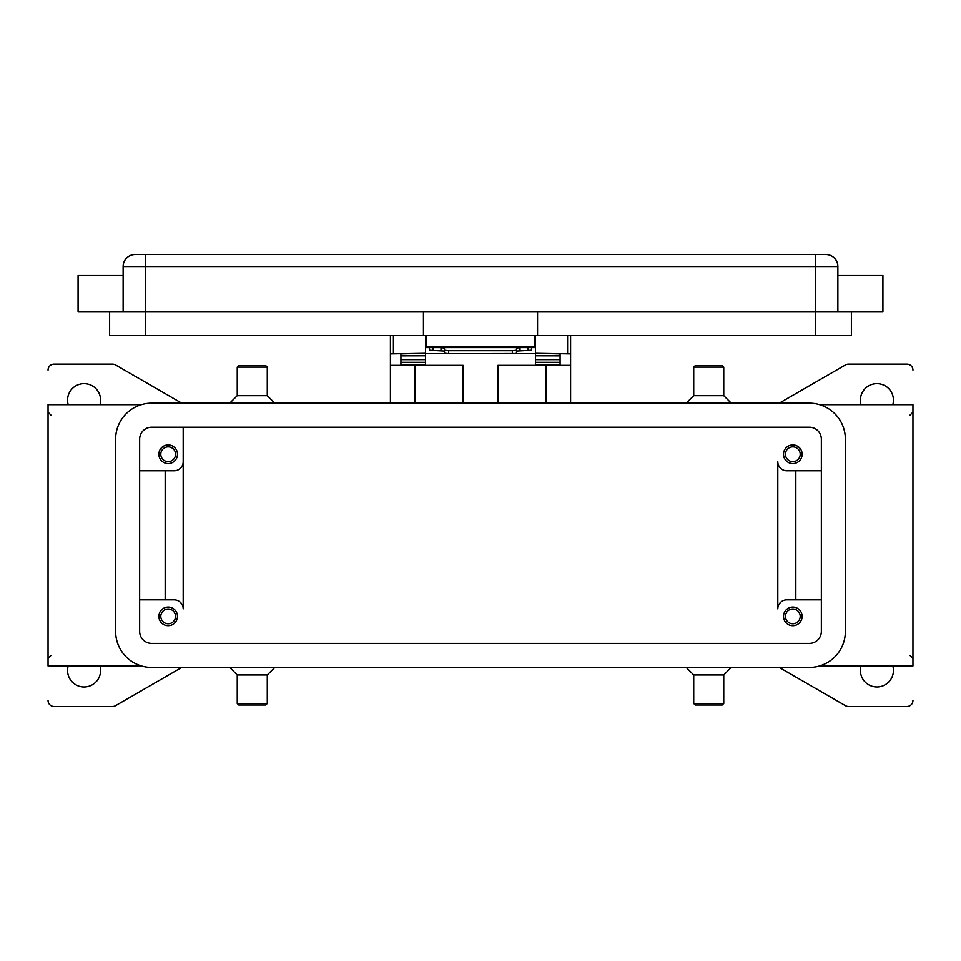 <?xml version="1.0" encoding="UTF-8"?>
<svg xmlns="http://www.w3.org/2000/svg" width="961" height="961" viewBox="0 0 961 961"><rect width="100%" height="100%" fill="white"/><g stroke="black" fill="none" stroke-linecap="round" stroke-linejoin="round"><path stroke-width="1.44" d="M520.562 347.606L516.538 348.074L516.538 351.053L530.568 350.297L531.553 349.996L531.553 347.606M448.667 353.672L448.667 350.693L444.462 350.236L444.462 353.216L448.667 353.672L515.3 353.54L516.538 353.216L516.538 350.236L512.333 350.693L512.333 353.672M429.447 347.606L429.447 349.996L430.432 350.297L444.462 351.053L444.462 348.074L440.438 347.606M535.457 335.605L535.457 353.312L570.594 353.888L570.594 335.593M390.406 335.605L390.406 353.888L425.543 353.312L425.543 335.593M802.135 616.385A9.31 9.31 0 0 1 792.825 625.707A9.31 9.31 0 0 1 783.515 616.385A9.31 9.31 0 0 1 792.825 607.076A9.31 9.31 0 0 1 802.135 616.385M785.437 616.385A7.388 7.388 0 0 0 792.825 623.773A7.388 7.388 0 0 0 800.213 616.385A7.388 7.388 0 0 0 792.825 608.998A7.388 7.388 0 0 0 785.437 616.385M177.485 454.217A9.31 9.31 0 0 1 168.175 463.526A9.31 9.31 0 0 1 158.865 454.217A9.31 9.31 0 0 1 168.175 444.907A9.31 9.31 0 0 1 177.485 454.217M160.787 454.217A7.388 7.388 0 0 0 168.175 461.604A7.388 7.388 0 0 0 175.563 454.217A7.388 7.388 0 0 0 168.175 446.829A7.388 7.388 0 0 0 160.787 454.217M802.135 454.217A9.31 9.31 0 0 1 792.825 463.526A9.31 9.31 0 0 1 783.515 454.217A9.31 9.31 0 0 1 792.825 444.907A9.31 9.31 0 0 1 802.135 454.217M785.437 454.217A7.388 7.388 0 0 0 792.825 461.604A7.388 7.388 0 0 0 800.213 454.217A7.388 7.388 0 0 0 792.825 446.829A7.388 7.388 0 0 0 785.437 454.217M177.485 616.385A9.31 9.31 0 0 1 168.175 625.695A9.31 9.31 0 0 1 158.865 616.385A9.31 9.31 0 0 1 168.175 607.076A9.31 9.31 0 0 1 177.485 616.385M160.787 616.385A7.388 7.388 0 0 0 168.175 623.773A7.388 7.388 0 0 0 175.563 616.385A7.388 7.388 0 0 0 168.175 608.998A7.388 7.388 0 0 0 160.787 616.385M78.081 275.543L78.081 311.58L882.919 311.58L882.919 275.531L837.872 275.531M837.872 311.58L837.872 266.533A12.012 12.012 0 0 0 825.859 254.521L135.141 254.521A12.012 12.012 0 0 0 123.128 266.533L123.128 311.58M708.737 367.126L723.753 367.126L723.753 395.668L693.722 395.668L693.722 367.126L708.737 367.126M695.223 365.636L722.252 365.636M686.214 667.439L693.722 674.946L693.722 703.476L723.753 703.476L723.753 674.946L731.261 667.439M693.722 703.476L695.223 704.978L722.252 704.978L723.753 703.476M693.722 674.946L723.753 674.946M274.786 403.164L267.278 395.668L267.278 367.126L237.247 367.126L237.247 395.668L229.739 403.164M265.777 365.636L238.748 365.636L237.247 367.126M267.278 395.668L237.247 395.668M237.247 703.476L237.247 674.946L267.278 674.946L267.278 703.476L237.247 703.476L238.748 704.99M265.777 704.978L238.748 704.978M777.809 608.878L777.809 461.724A9.009 9.009 0 0 0 786.819 470.734A9.009 9.009 0 0 1 777.809 461.724L777.809 608.878A9.009 9.009 0 0 1 786.819 599.868L821.355 599.868M174.181 599.868A9.009 9.009 0 0 1 183.191 608.878L183.191 427.189L183.191 608.878A9.009 9.009 0 0 0 174.181 599.868L139.645 599.868M819.637 404.665L912.95 404.665L912.95 665.937L819.637 665.937M141.363 404.665L48.05 404.665L48.05 665.937L141.363 665.937M912.95 700.473A6.006 6.006 0 0 1 906.944 706.479L848.491 706.479A6.006 6.006 0 0 1 845.488 705.686L779.263 667.439M181.737 667.439L115.512 705.686A6.006 6.006 0 0 1 112.509 706.479L54.056 706.479A6.006 6.006 0 0 1 48.05 700.473M48.05 370.129A6.006 6.006 0 0 1 54.056 364.123L112.509 364.123A6.006 6.006 0 0 1 115.512 364.928L181.737 403.164M779.263 403.164L845.488 364.928A6.006 6.006 0 0 1 848.491 364.123L906.944 364.123A6.006 6.006 0 0 1 912.95 370.129M68.195 404.665A16.517 16.517 0 0 1 84.087 383.643A16.517 16.517 0 0 1 99.98 404.665M892.805 665.937A16.517 16.517 0 0 1 876.912 686.959A16.517 16.517 0 0 1 861.02 665.937M99.98 665.937A16.517 16.517 0 0 1 84.087 686.971A16.517 16.517 0 0 1 68.195 665.937M861.02 404.665A16.517 16.517 0 0 1 876.912 383.643A16.517 16.517 0 0 1 892.805 404.665M165.172 470.734L165.172 599.868M795.828 470.734L795.828 599.868M786.819 470.734L821.355 470.734M145.652 254.521L145.652 335.593L815.348 335.593L815.348 254.521M109.614 311.58L109.614 335.593M109.614 335.605L145.652 335.605M815.348 335.605L851.386 335.605M851.386 311.58L851.386 335.593M537.559 311.58L537.559 335.593M423.441 311.58L423.441 335.593M426.444 335.605L426.444 347.606L534.556 347.606L534.556 335.605M444.462 348.074L444.462 350.236M448.667 350.693L512.333 350.693M516.538 350.236L516.538 348.074M809.342 403.164A36.037 36.037 0 0 1 845.38 439.201L845.38 631.401A36.037 36.037 0 0 1 809.342 667.439L151.658 667.439A36.037 36.037 0 0 1 115.62 631.401L115.62 439.201A36.037 36.037 0 0 1 151.658 403.164L809.342 403.164M809.342 427.189A12.012 12.012 0 0 1 821.355 439.201L821.355 631.401A12.012 12.012 0 0 1 809.342 643.414L151.658 643.414A12.012 12.012 0 0 1 139.645 631.401L139.645 439.201A12.012 12.012 0 0 1 151.658 427.189L809.342 427.189M183.191 461.724A9.009 9.009 0 0 1 174.181 470.734L139.645 470.734M497.918 403.164L497.918 365.324L570.594 365.324L570.594 403.164M390.406 403.164L390.406 365.324L463.082 365.324L463.082 403.164M570.594 365.324L570.594 353.888M414.431 403.164L414.431 365.324M546.569 365.324L546.569 403.164M390.406 353.888L390.406 365.324M400.917 365.324L400.917 353.888L425.543 353.312M535.457 353.312L560.083 353.888L560.083 365.324M560.083 365.048L535.457 365.048L535.457 355.798L560.083 355.846L560.083 353.888M560.083 355.798L535.457 355.798L535.457 353.888M535.457 353.624L514.363 353.624M446.637 353.624L425.543 353.624M400.917 365.048L425.543 365.048L425.543 355.798L400.917 355.846L400.917 359.63L425.543 359.63M425.543 353.888L425.543 355.798L400.917 355.846M400.917 355.798L400.917 353.888M560.083 355.846L560.083 359.63L535.457 359.63M426.444 341.611L425.543 341.611M535.457 341.611L534.556 341.611M135.141 254.521A12.012 12.012 0 0 0 126.648 258.029M834.352 258.029A12.012 12.012 0 0 0 825.859 254.521M123.128 266.533L837.872 266.533M534.556 346.404L426.444 346.404M528.082 347.606L528.082 350.453M415.032 365.324L415.032 403.164M545.968 403.164L545.968 365.324M393.409 353.312L393.409 335.593M567.591 335.605L567.591 353.312M535.457 362.309L560.083 362.309M400.917 362.309L425.543 362.309M432.918 350.453L432.918 347.606M440.991 347.618L440.991 350.609M520.009 350.609L520.009 347.618M722.252 365.624L723.753 367.138M723.753 395.656L731.261 403.164M267.278 367.126L265.777 365.624M237.247 674.958L229.739 667.439M909.947 415.176L912.95 412.173M51.053 415.176L48.05 412.173M51.053 655.426L48.05 658.429M909.947 655.426L912.95 658.429M267.278 674.958L274.786 667.439M265.777 704.99L267.278 703.476M693.722 395.656L686.214 403.164M695.223 365.624L693.722 367.138M123.128 275.531L78.081 275.531"/></g></svg>
